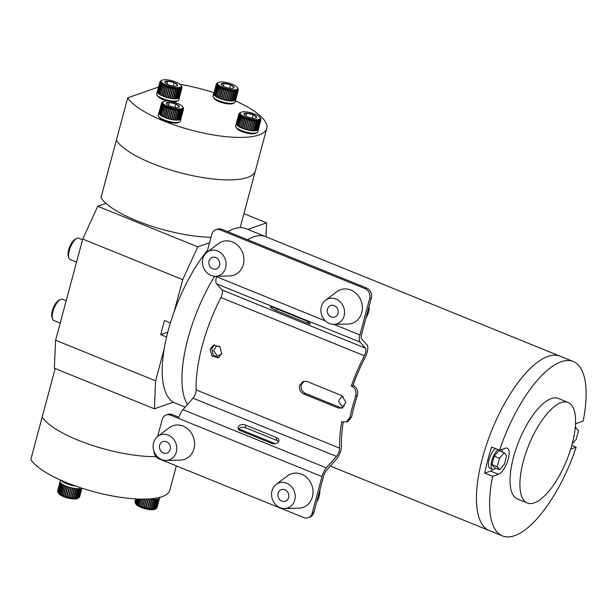 <?xml version="1.0" encoding="UTF-8"?>
<svg xmlns="http://www.w3.org/2000/svg" width="616" height="616" viewBox="0 0 616 616"><rect width="100%" height="100%" fill="white"/><g stroke="black" fill="none" stroke-linecap="round" stroke-linejoin="round"><path stroke-width="0.92" d="M155.617 380.827L154.362 408.801L54.347 368.206L55.609 340.232L155.617 380.827L164.226 348.702M173.342 402.179L154.362 408.801M265.958 236.783L266.582 222.861L247.801 229.406M209.555 242.75L197.751 246.862L182.729 279.641L82.721 239.047L97.744 206.268L105.998 203.388M174.12 311.765L182.729 279.641M170.416 322.884L164.487 320.482L160.691 334.642L166.582 337.037M55.609 340.232L82.721 239.047M97.744 206.268L197.751 246.862M266.582 222.861L243.921 213.66M160.691 334.642L167.783 332.17M247.547 177.462A72.811 21.183 15 0 0 255.37 170.932A72.811 21.183 -165 0 1 247.547 177.462A72.811 21.183 -165 0 1 176.138 171.61A72.811 21.183 -165 0 1 116.339 140.302A72.811 21.183 15 0 0 176.138 171.61A72.811 21.183 15 0 0 247.547 177.462M235.489 100.916A72.811 21.183 -165 0 1 266.751 128.436A72.811 21.183 -165 0 1 258.936 134.966A72.811 21.183 -165 0 1 187.518 129.114A72.811 21.183 -165 0 1 127.728 97.805L100.955 197.697A72.811 21.183 15 0 0 211.019 237.283M176.345 465.865L169.831 490.167A72.811 21.183 15 0 1 162.008 496.696A72.811 21.183 15 0 1 90.598 490.837A72.811 21.183 15 0 1 30.8 459.528L42.188 417.032A72.811 21.183 15 0 0 156.01 456.633A72.811 21.183 -165 0 1 42.188 417.032L55.178 368.545M180.08 84.346A72.811 21.183 -165 0 1 214.006 92.708M158.589 87.041L127.728 97.805M343.536 396.75L341.341 396.866L338.561 401.324L341.757 405.967L344.552 406.067M219.211 346.231L216.378 346.146L213.606 350.604L216.801 355.24L219.589 355.347L221.775 353.392M570.701 449.087L576.168 447.185A94.117 35.405 -67.9 0 1 514.568 535.697A94.117 35.405 -67.9 0 1 502.471 535.928L489.312 530.584A94.117 35.405 -67.9 0 1 486.694 444.098A94.117 35.405 -67.9 0 1 548.017 356.41A94.117 35.405 -67.9 0 1 560.106 356.179L245.869 228.628A94.117 35.405 -67.9 0 0 233.772 228.852A94.117 35.405 -67.9 0 0 227.781 231.685M253.515 236.867A94.117 35.405 -67.9 0 1 265.604 236.636A94.117 35.405 -67.9 0 0 253.515 236.867A94.117 35.405 -67.9 0 0 247.517 239.701A94.117 35.405 -67.9 0 1 253.515 236.867M187.457 404.512A94.117 35.405 -67.9 0 1 214.599 276.261A94.117 35.405 -67.9 0 0 187.457 404.512M299.576 385.447C298.945 389.366 300.354 392.215 303.804 393.994L338.276 407.992L342.134 408.138L345.876 401.994L341.618 395.526L307.145 381.527L303.211 381.404L299.576 385.447M342.935 407.777L339.94 407.415L305.459 393.416C302.009 391.637 300.593 388.788 301.232 384.877L304.065 381.189M221.675 353.83L220.02 346.893L213.729 345.083L210.095 349.126L211.919 356.01L218.172 357.827L221.675 353.83M218.973 357.465L213.244 355.055L211.742 348.548L214.584 344.868M355.678 396.042C356.756 391.507 355.386 388.188 351.567 386.093L353.253 385.508C357.064 387.587 358.435 390.906 357.342 395.464L355.678 396.042A95.649 35.982 112.1 0 0 349.911 417.579L346.277 421.991L341.734 421.683A95.649 35.982 112.1 0 0 339.585 448.125A6.129 2.31 -67.9 0 1 336.452 456.402L326.372 467.875A9.81 3.688 112.1 0 0 321.976 476.599L170.647 415.176A7.661 6.745 -109.2 0 0 166.22 415.022A7.661 6.745 -109.2 0 0 162.17 419.588L157.65 436.436M178.54 418.38A9.81 3.688 -67.9 0 1 182.944 409.655L193.016 398.182A6.129 2.31 112.1 0 0 196.15 389.905A95.649 35.982 -67.9 0 1 220.905 297.52A6.129 2.31 112.1 0 0 222.014 289.959L216.647 283.868A9.81 3.688 -67.9 0 1 216.493 276.73L215.392 276.284M245.491 425.017A4.905 3.334 -0 0 0 240.556 424.978A4.905 3.334 -0 0 0 238.069 427.881A4.905 3.334 -0 0 0 240.463 430.746L271.517 443.351A4.905 3.334 -0 0 0 276.453 443.381A4.905 3.334 -0 0 0 278.933 440.478A4.905 3.334 -0 0 0 276.546 437.622L245.491 425.017L245.491 427.712A4.905 3.334 -0 0 0 238.492 429.229M154.008 451.366A7.661 6.745 -109.2 0 0 158.951 458.805L303.703 517.563A7.661 6.745 -109.2 0 0 308.123 517.717A7.661 6.745 -109.2 0 0 312.181 513.151L313.837 512.574L323.623 476.029A6.129 2.31 -67.9 0 1 326.38 470.57L336.452 459.097A9.81 3.688 112.1 0 0 341.472 445.861A91.969 34.604 -67.9 0 1 343.243 422.168M278.517 441.834A4.905 3.334 -0 0 0 276.546 440.317L245.491 427.712M312.181 513.151L321.976 476.599M313.837 512.574A7.661 6.745 70.8 0 1 309.779 517.14L308.123 517.717M166.22 415.022L167.875 414.445A7.661 6.745 70.8 0 1 172.295 414.599L170.647 415.176M178.871 417.271L172.295 414.599M353.253 385.508L351.297 385.986A95.649 35.982 112.1 0 1 364.341 355.748A6.129 2.31 -67.9 0 0 365.45 348.179L360.083 342.088A9.81 3.688 112.1 0 1 359.929 334.95L369.723 298.406A7.661 6.745 -109.2 0 0 365.042 288.65L220.289 229.891A7.661 6.745 -109.2 0 0 215.87 229.737A7.661 6.745 -109.2 0 0 211.812 234.303L206.991 252.29M205.151 270.686A7.661 6.745 -109.2 0 0 205.444 271.086M365.042 288.65L366.697 288.072L221.945 229.321L220.289 229.891M366.697 288.072A7.661 6.745 70.8 0 1 371.379 297.828L369.723 298.406M352.991 385.4A91.969 34.604 -67.9 0 1 365.273 357.034A9.81 3.688 112.1 0 0 367.044 344.921L361.677 338.839A6.129 2.31 -67.9 0 1 361.584 334.373L371.379 297.828M215.87 229.737L217.525 229.167A7.661 6.745 70.8 0 1 221.945 229.321M349.911 417.579L351.574 416.993L347.963 421.406L346.277 421.991M351.574 416.993A91.969 34.604 -67.9 0 1 357.342 395.464M307.215 323.154L276.161 310.549A4.905 0.839 26.1 0 1 270.416 306.868A4.905 0.839 26.1 0 1 273.481 307.507L304.535 320.112A4.905 0.839 26.1 0 1 310.279 323.793A4.905 0.839 26.1 0 1 307.215 323.154L307.9 321.76M280.095 507.661A13.244 11.65 70.8 0 1 271.748 496.819A13.244 11.65 70.8 0 1 276.168 484.445A13.244 11.65 70.8 0 1 286.656 483.183A13.244 11.65 70.8 0 1 295.164 497.636A13.244 11.65 70.8 0 1 284.561 508.5A13.244 11.65 70.8 0 1 280.095 507.661M276.168 484.445L287.472 475.883A17.779 15.639 70.8 0 1 301.547 474.189A17.779 15.639 70.8 0 1 312.966 493.593A17.779 15.639 70.8 0 1 298.729 508.177L284.561 508.5M284.892 489.758A6.129 5.39 70.8 0 1 288.85 495.611A6.129 5.39 70.8 0 1 285.393 501.216A6.129 5.39 70.8 0 1 281.858 501.093A6.129 5.39 70.8 0 1 277.901 495.233A6.129 5.39 70.8 0 1 281.358 489.635A6.129 5.39 70.8 0 1 284.892 489.758M319.843 490.136A20.844 18.341 70.8 0 1 319.127 496.458A20.844 18.341 70.8 0 1 316.647 502.071M329.437 323.515A13.244 11.65 70.8 0 1 321.09 312.674A13.244 11.65 70.8 0 1 325.51 300.3A13.244 11.65 70.8 0 1 335.997 299.037A13.244 11.65 70.8 0 1 344.506 313.49A13.244 11.65 70.8 0 1 333.903 324.347A13.244 11.65 70.8 0 1 329.437 323.515M325.51 300.3L336.813 291.738A17.779 15.639 70.8 0 1 350.889 290.044A17.779 15.639 70.8 0 1 362.308 309.448A17.779 15.639 70.8 0 1 348.071 324.031L333.903 324.347M334.234 305.605A6.129 5.39 70.8 0 1 338.192 311.465A6.129 5.39 70.8 0 1 334.734 317.063A6.129 5.39 70.8 0 1 331.2 316.94A6.129 5.39 70.8 0 1 327.25 311.08A6.129 5.39 70.8 0 1 330.7 305.482A6.129 5.39 70.8 0 1 334.234 305.605M369.192 305.983A20.844 18.341 70.8 0 1 368.468 312.312A20.844 18.341 70.8 0 1 365.989 317.925M161.661 459.59A13.244 11.65 70.8 0 1 153.315 448.748A13.244 11.65 70.8 0 1 157.734 436.374A13.244 11.65 70.8 0 1 168.222 435.112A13.244 11.65 70.8 0 1 176.73 449.565A13.244 11.65 70.8 0 1 166.127 460.429A13.244 11.65 70.8 0 1 161.661 459.59M157.734 436.374L169.038 427.812A17.779 15.639 70.8 0 1 183.114 426.118A17.779 15.639 70.8 0 1 194.533 445.522A17.779 15.639 70.8 0 1 180.296 460.106L166.127 460.429M166.459 441.687A6.129 5.39 70.8 0 1 170.416 447.539A6.129 5.39 70.8 0 1 166.959 453.137A6.129 5.39 70.8 0 1 163.425 453.014A6.129 5.39 70.8 0 1 159.475 447.162A6.129 5.39 70.8 0 1 162.924 441.564A6.129 5.39 70.8 0 1 166.459 441.687M211.011 275.437A13.244 11.65 70.8 0 1 202.656 264.603A13.244 11.65 70.8 0 1 207.084 252.221A13.244 11.65 70.8 0 1 217.564 250.966A13.244 11.65 70.8 0 1 226.072 265.419A13.244 11.65 70.8 0 1 215.469 276.276A13.244 11.65 70.8 0 1 211.011 275.437M207.084 252.221L218.38 243.666A17.779 15.639 70.8 0 1 232.455 241.972A17.779 15.639 70.8 0 1 243.874 261.377A17.779 15.639 70.8 0 1 229.645 275.96L215.469 276.276M215.808 257.534A6.129 5.39 70.8 0 1 219.758 263.394A6.129 5.39 70.8 0 1 216.308 268.992A6.129 5.39 70.8 0 1 212.766 268.869A6.129 5.39 70.8 0 1 208.816 263.009A6.129 5.39 70.8 0 1 212.266 257.411A6.129 5.39 70.8 0 1 215.808 257.534M498.098 449.665A11.034 4.15 112.1 0 0 491.814 460.491A11.034 4.15 112.1 0 0 492.523 469.338A11.034 4.15 112.1 0 0 493.94 469.315A11.034 4.15 112.1 0 0 495.741 468.16M502.31 451.982A11.034 4.15 112.1 0 0 501.617 449.549M330.338 466.058L489.312 530.584A94.117 35.405 -67.9 0 1 486.694 444.098A94.117 35.405 -67.9 0 1 548.017 356.41A94.117 35.405 -67.9 0 1 560.106 356.179L573.265 361.515A94.117 35.405 -67.9 0 1 583.152 421.121L577.292 423.161A14.099 5.305 112.1 0 0 575.483 424.216M502.471 535.928A94.117 35.405 -67.9 0 1 492.592 476.33L498.444 474.282A14.099 5.305 112.1 0 0 507.638 461.145A14.099 5.305 112.1 0 0 507.245 448.186A14.099 5.305 112.1 0 0 505.428 448.217L499.576 450.265A94.117 35.405 -67.9 0 1 561.176 361.746A94.117 35.405 -67.9 0 1 573.265 361.515M576.168 447.185L571.787 445.407M561.176 402.587A54.262 20.413 -67.9 0 1 568.144 402.448A54.262 20.413 -67.9 0 1 569.661 452.313A54.262 20.413 -67.9 0 1 534.303 502.872A54.262 20.413 -67.9 0 1 527.335 503.002A54.262 20.413 -67.9 0 1 525.818 453.145A54.262 20.413 -67.9 0 1 561.176 402.587M527.335 503.002L517.463 498.998A54.262 20.413 -67.9 0 1 515.954 449.141A54.262 20.413 -67.9 0 1 551.305 398.575A54.262 20.413 -67.9 0 1 558.281 398.444L568.144 402.448M506.652 455.755L504.219 452.752L498.952 450.619L494.24 456.117L491.961 464.61L494.402 467.613L499.661 469.754L504.381 464.256L506.652 455.755M504.219 452.752L499.499 458.25L494.24 456.117M499.499 458.25L497.228 466.751L491.961 464.61M497.228 466.751L499.661 469.754M572.195 443.913L576.237 439.193L578.516 430.7L575.252 427.358M576.076 427.697L575.105 428.828M499.576 450.265L491.683 447.054A94.117 35.405 112.1 0 0 484.7 473.119L490.552 471.078A14.099 5.305 112.1 0 0 493.016 469.454M495.464 448.594A11.034 4.15 112.1 0 0 489.189 459.421A11.034 4.15 112.1 0 0 489.897 468.275L492.523 469.338M484.7 473.119L492.592 476.33M185.162 407.13L175.075 403.033A94.117 35.405 -67.9 0 1 165.673 341.095A94.117 35.405 -67.9 0 1 207.546 250.242M60.191 323.115L53.761 320.505A11.496 4.327 -67.9 0 1 52.506 318.926A11.496 4.327 -67.9 0 1 54.077 308.223A11.496 4.327 -67.9 0 1 60.414 299.453A11.496 4.327 -67.9 0 1 60.938 299.23A11.496 4.327 -67.9 0 1 62.408 299.199L66.189 300.731M52.506 318.926L51.937 317.178A9.964 3.75 -67.9 0 1 53.299 307.908A9.964 3.75 -67.9 0 1 58.789 300.308L60.414 299.453M76.53 262.147L70.101 259.536A11.496 4.327 -67.9 0 1 68.846 257.958A11.496 4.327 -67.9 0 1 70.416 247.255A11.496 4.327 -67.9 0 1 76.746 238.492A11.496 4.327 -67.9 0 1 77.269 238.261A11.496 4.327 -67.9 0 1 78.748 238.23L82.529 239.763M68.846 257.958L68.276 256.21A9.964 3.75 -67.9 0 1 69.631 246.939A9.964 3.75 -67.9 0 1 75.121 239.339L76.746 238.492M81.435 488.157A11.381 3.311 -165 0 1 81.374 488.195A11.381 3.311 -165 0 1 81.027 488.349A11.496 3.342 15 0 0 81.504 488.126A11.496 3.342 15 0 0 81.566 488.095M78.332 498.09A10.988 3.196 -165 0 1 77.909 498.275A10.988 3.196 -165 0 1 67.136 497.397A10.988 3.196 -165 0 1 58.104 492.677L58.551 493.37A10.349 3.011 -165 0 0 67.059 497.82A10.349 3.011 -165 0 0 77.192 498.644A10.349 3.011 -165 0 0 77.593 498.475L79.441 497.189A11.381 3.311 15 0 1 79.133 497.482L79.002 497.574A11.381 3.311 15 0 1 78.486 497.82L81.027 488.349A11.381 3.311 -165 0 1 80.927 488.38A11.381 3.311 -165 0 1 80.827 488.419L78.294 497.89A11.381 3.311 15 0 1 77.593 498.067L80.134 488.588A11.381 3.311 -165 0 1 79.88 488.634L77.347 498.105A11.381 3.311 15 0 1 76.484 498.205L79.017 488.727A11.381 3.311 -165 0 1 78.717 488.75L76.184 498.221A11.381 3.311 15 0 1 75.175 498.236L77.716 488.765A11.381 3.311 -165 0 1 77.37 488.757L74.836 498.228A11.381 3.311 15 0 1 73.704 498.159L76.245 488.688A11.381 3.311 -165 0 1 75.868 488.657L73.335 498.128A11.381 3.311 15 0 1 72.111 497.982L74.651 488.511A11.381 3.311 -165 0 1 74.251 488.45L71.718 497.921A11.381 3.311 15 0 1 70.432 497.705L72.973 488.226A11.381 3.311 -165 0 1 72.557 488.149L70.024 497.62A11.381 3.311 15 0 1 68.715 497.328L71.248 487.857A11.381 3.311 -165 0 1 70.832 487.749L68.291 497.228A11.381 3.311 15 0 1 66.982 496.873L69.523 487.395A11.381 3.311 -165 0 1 69.108 487.271L66.574 496.75A11.381 3.311 15 0 1 65.296 496.342L67.837 486.863A11.381 3.311 -165 0 1 67.444 486.725L64.903 496.203A11.381 3.311 15 0 1 63.694 495.749L66.235 486.27A11.381 3.311 -165 0 1 65.866 486.124L63.325 495.595A11.381 3.311 15 0 1 62.216 495.11L64.749 485.631A11.381 3.311 -165 0 1 64.418 485.477L61.877 494.948A11.381 3.311 15 0 1 60.892 494.44L63.425 484.969A11.381 3.311 -165 0 1 63.132 484.8L60.591 494.278A11.381 3.311 15 0 1 59.752 493.762L62.293 484.284A11.381 3.311 -165 0 1 62.047 484.122L59.513 493.593A11.381 3.311 15 0 1 58.836 493.085L61.377 483.606A11.381 3.311 -165 0 1 61.192 483.445L58.651 492.923A11.381 3.311 15 0 1 58.158 492.423L60.699 482.952A11.381 3.311 -165 0 1 60.576 482.798L58.035 492.269A11.381 3.311 15 0 1 57.742 491.799L60.276 482.343M79.325 497.281L79.526 497.058A11.381 3.311 15 0 0 79.61 496.835L81.928 488.211M79.441 497.189A11.381 3.311 15 0 0 79.456 497.166L81.859 488.188M79.526 497.058L81.897 488.203M79.133 497.482L81.643 488.118M81.535 488.111L79.002 497.574M80.827 488.419A11.381 3.311 -165 0 1 80.134 488.588M79.88 488.634A11.381 3.311 -165 0 1 79.017 488.727M78.717 488.75A11.381 3.311 -165 0 1 77.716 488.765M77.37 488.757A11.381 3.311 -165 0 1 76.245 488.688M75.868 488.657A11.381 3.311 -165 0 1 74.651 488.511M72.111 497.982L71.664 498.128L74.259 488.45A11.381 3.311 -165 0 1 72.973 488.226M70.432 497.705L69.993 497.836L72.588 488.149A11.381 3.311 -165 0 1 71.248 487.857M70.832 487.749A11.381 3.311 -165 0 1 69.523 487.395M69.108 487.271A11.381 3.311 -165 0 1 67.837 486.863M67.444 486.725A11.381 3.311 -165 0 1 66.235 486.27L63.633 495.949L63.325 495.595M65.866 486.124A11.381 3.311 -165 0 1 64.749 485.631M64.418 485.477A11.381 3.311 -165 0 1 63.425 484.969M63.132 484.8A11.381 3.311 -165 0 1 62.293 484.284M62.047 484.122A11.381 3.311 -165 0 1 61.377 483.606M61.192 483.445A11.381 3.311 -165 0 1 60.699 482.952M60.214 482.22L57.681 491.66A11.381 3.311 15 0 1 57.604 491.337A11.381 3.311 15 0 1 57.596 491.229L60.091 481.905M60.075 481.851L57.596 491.098A11.381 3.311 15 0 1 57.627 490.944L60.068 481.82M79.98 488.619L77.216 498.298M78.879 488.734L76.068 498.413M77.585 488.757L74.744 498.429M76.13 488.68L73.266 498.329M68.715 497.328L68.291 497.228M66.982 496.873L66.574 496.75M65.296 496.342L64.903 496.203M62.178 495.318L64.526 485.531M60.868 494.656L63.248 484.869M59.752 493.986L62.17 484.207M58.859 493.316L61.307 483.552M58.197 492.661L60.684 482.929M75.783 486.132A11.496 3.342 -165 0 1 61.146 480.318M60.437 480.003L60.083 481.335A11.496 3.342 15 0 0 60.345 482.459A11.496 3.342 15 0 0 69.793 487.395A11.496 3.342 15 0 0 81.058 488.319M150.273 498.875A11.496 3.342 15 0 0 158.458 499.06A11.496 3.342 15 0 0 158.905 498.868A11.496 3.342 15 0 0 159.69 498.028L159.875 497.351M158.836 498.906A11.381 3.311 -165 0 1 158.774 498.937A11.381 3.311 -165 0 1 158.428 499.091A11.381 3.311 -165 0 1 158.327 499.129A11.381 3.311 -165 0 1 158.227 499.16L155.694 508.631A11.381 3.311 15 0 1 154.993 508.808L157.534 499.33A11.381 3.311 -165 0 1 157.28 499.376L154.747 508.847A11.381 3.311 15 0 1 153.885 508.947L156.418 499.476A11.381 3.311 -165 0 1 156.118 499.491L153.584 508.962A11.381 3.311 15 0 1 152.576 508.978L155.117 499.507A11.381 3.311 -165 0 1 154.77 499.499L152.237 508.97A11.381 3.311 15 0 1 151.105 508.908L153.646 499.43A11.381 3.311 -165 0 1 153.269 499.399L150.735 508.87A11.381 3.311 15 0 1 149.511 508.724L152.052 499.253A11.381 3.311 -165 0 1 151.651 499.191L149.118 508.67A11.381 3.311 15 0 1 147.832 508.446L150.373 498.975A11.381 3.311 -165 0 1 149.996 498.898L147.393 508.577L149.958 498.898M155.733 508.839L154.993 509.216A10.349 3.011 -165 0 1 154.593 509.386A10.349 3.011 -165 0 1 144.46 508.562A10.349 3.011 -165 0 1 135.951 504.119L135.505 503.418A10.988 3.196 -165 0 0 144.537 508.138A10.988 3.196 -165 0 0 155.309 509.016A10.988 3.196 -165 0 0 155.733 508.839L156.841 507.93A11.381 3.311 15 0 0 156.857 507.907L159.359 498.552M156.841 507.93A11.381 3.311 15 0 1 156.533 508.223L156.402 508.315A11.381 3.311 15 0 1 155.886 508.562L155.694 508.631M156.726 508.023L156.926 507.8A11.381 3.311 15 0 0 157.011 507.576L159.459 498.452M156.926 507.8L159.413 498.498M156.533 508.223L159.067 498.775M158.936 498.852L156.402 508.315M155.886 508.562L158.428 499.091M158.227 499.16A11.381 3.311 -165 0 1 157.534 499.33M157.28 499.376A11.381 3.311 -165 0 1 156.418 499.476M156.118 499.491A11.381 3.311 -165 0 1 155.117 499.507M154.77 499.499A11.381 3.311 -165 0 1 153.646 499.43M153.269 499.399A11.381 3.311 -165 0 1 152.052 499.253M149.511 508.724L149.064 508.878L151.659 499.199A11.381 3.311 -165 0 1 150.373 498.975M147.424 508.362A11.381 3.311 15 0 1 146.115 508.077L148.548 498.991M148.094 499.014L145.692 507.969A11.381 3.311 15 0 1 144.383 507.615L146.67 499.075M146.223 499.091L143.975 507.492A11.381 3.311 15 0 1 142.696 507.083L144.829 499.122M144.398 499.129L142.304 506.945A11.381 3.311 15 0 1 141.095 506.491L143.066 499.137L141.033 506.698L142.658 499.137M140.725 506.337A11.381 3.311 15 0 1 139.616 505.852L141.418 499.122M141.041 499.122L139.278 505.69A11.381 3.311 15 0 1 138.284 505.182L139.917 499.091M139.586 499.083L137.992 505.02A11.381 3.311 15 0 1 137.152 504.504L138.615 499.052M138.331 499.037L136.914 504.342A11.381 3.311 15 0 1 136.236 503.826L137.53 499.006M137.299 498.998L136.051 503.665A11.381 3.311 15 0 1 135.559 503.164L136.521 498.96M135.435 503.01A11.381 3.311 15 0 1 135.143 502.548L136.113 498.937M136.013 498.929L135.081 502.402A11.381 3.311 15 0 1 135.004 502.078A11.381 3.311 15 0 1 134.996 501.971L135.813 498.914M135.782 498.914L134.996 501.848A11.381 3.311 15 0 1 135.027 501.686L135.766 498.914M157.38 499.36L154.616 509.039M156.279 499.484L153.469 509.155M154.978 499.507L152.144 509.17M153.53 499.422L150.666 509.078M147.832 508.446L147.393 508.577M146.115 508.077L145.692 507.969M144.383 507.615L143.975 507.492M142.696 507.083L142.304 506.945M139.578 506.067L141.164 499.122M138.269 505.405L139.716 499.083M137.152 504.727L138.469 499.045M136.259 504.057L137.445 498.998M157.488 91.207A11.381 3.311 15 0 0 157.434 91.361A11.381 3.311 15 0 0 157.403 91.514A11.381 3.311 15 0 0 157.403 91.645A11.381 3.311 15 0 0 157.488 92.069A11.381 3.311 15 0 0 157.55 92.215A11.381 3.311 15 0 0 157.842 92.685A11.381 3.311 15 0 0 157.966 92.839A11.381 3.311 15 0 0 158.458 93.332A11.381 3.311 15 0 0 158.643 93.493A11.381 3.311 15 0 0 159.313 94.009A11.381 3.311 15 0 0 159.559 94.171A11.381 3.311 15 0 0 160.399 94.687A11.381 3.311 15 0 0 160.691 94.856A11.381 3.311 15 0 0 161.685 95.364A11.381 3.311 15 0 0 162.016 95.519A11.381 3.311 15 0 0 163.132 96.011A11.381 3.311 15 0 0 163.502 96.158A11.381 3.311 15 0 0 164.711 96.612A11.381 3.311 15 0 0 165.103 96.751A11.381 3.311 15 0 0 166.382 97.159A11.381 3.311 15 0 0 166.79 97.282A11.381 3.311 15 0 0 168.099 97.636A11.381 3.311 15 0 0 168.514 97.744A11.381 3.311 15 0 0 169.824 98.036A11.381 3.311 15 0 0 170.239 98.113A11.381 3.311 15 0 0 171.518 98.337A11.381 3.311 15 0 0 171.918 98.398A11.381 3.311 15 0 0 173.135 98.545A11.381 3.311 15 0 0 173.512 98.575A11.381 3.311 15 0 0 174.636 98.637A11.381 3.311 15 0 0 174.983 98.645A11.381 3.311 15 0 0 175.991 98.629A11.381 3.311 15 0 0 176.284 98.614A11.381 3.311 15 0 0 177.154 98.522A11.381 3.311 15 0 0 177.4 98.475A11.381 3.311 15 0 0 178.101 98.298A11.381 3.311 15 0 0 178.193 98.267A11.381 3.311 15 0 0 178.294 98.237A11.381 3.311 15 0 0 178.809 97.983A11.381 3.311 15 0 0 178.94 97.898A11.381 3.311 15 0 0 179.264 97.582A11.381 3.311 15 0 0 179.333 97.467A11.381 3.311 15 0 0 179.418 97.251L181.959 87.772A11.381 3.311 -165 0 1 181.866 87.996L181.766 87.865M179.51 96.897A11.496 3.342 -165 0 1 179.502 97.382A11.496 3.342 -165 0 1 178.27 98.414A11.496 3.342 -165 0 1 165.319 96.974A11.496 3.342 -165 0 1 157.296 91.43A11.496 3.342 -165 0 1 157.527 91.006M180.157 87.287A10.349 3.011 15 0 0 181.027 85.347A10.349 3.011 15 0 0 172.526 80.904A10.349 3.011 15 0 0 162.393 80.072A10.349 3.011 15 0 0 161.993 80.242A10.349 3.011 15 0 0 167.052 85.47A10.349 3.011 15 0 0 180.157 87.287M167.028 84.138L167.829 81.158A6.637 1.933 15 0 0 164.849 82.198A6.637 1.933 15 0 0 165.011 82.606A6.637 1.933 15 0 0 168.291 84.715A6.637 1.933 15 0 0 174.721 86.202A6.637 1.933 15 0 0 176.969 85.994A6.637 1.933 15 0 0 177.231 85.886A6.637 1.933 15 0 0 177.701 85.162L174.251 82.636L167.829 81.158L164.849 82.198L165.157 82.798M176.754 86.055L177.701 85.162A6.637 1.933 15 0 0 174.251 82.636A6.637 1.933 15 0 0 167.829 81.158M157.296 91.43L156.656 93.809A11.496 3.342 15 0 0 156.918 94.926A11.496 3.342 15 0 0 166.366 99.869A11.496 3.342 15 0 0 177.631 100.785A11.496 3.342 15 0 0 178.078 100.601L176.761 101.278A10.349 3.011 -165 0 1 176.361 101.448A10.349 3.011 -165 0 1 172.241 101.74M178.078 100.601A11.496 3.342 15 0 0 178.863 99.754L179.502 97.382M178.101 98.298L180.827 88.758A11.381 3.311 -165 0 0 181.343 88.511L181.481 88.419A11.381 3.311 -165 0 0 181.797 88.103L181.751 87.811M181.928 87.326L181.989 87.618A11.381 3.311 -165 0 1 181.959 87.772M181.92 87.287L181.989 87.487A11.381 3.311 -165 0 0 181.982 87.38L181.789 86.64M161.993 80.242L160.145 81.528A11.381 3.311 -165 0 0 160.129 81.551L160.121 81.589M160.129 81.551L160.06 81.666A11.381 3.311 -165 0 0 159.968 81.882A11.381 3.311 -165 0 0 159.944 82.043L157.434 91.522M157.403 91.645L159.937 82.167A11.381 3.311 -165 0 0 160.029 82.598L157.581 92.1M157.55 92.215L160.091 82.737A11.381 3.311 -165 0 0 160.383 83.206L157.996 92.723M157.966 92.839L160.506 83.36A11.381 3.311 -165 0 0 160.992 83.861L158.674 93.386M158.643 93.493L161.184 84.022A11.381 3.311 -165 0 0 161.854 84.531L159.583 94.079M159.559 94.171L162.1 84.7A11.381 3.311 -165 0 0 162.94 85.216L160.714 94.772M160.691 94.856L163.232 85.378A11.381 3.311 -165 0 0 164.218 85.886L162.039 95.457M162.016 95.519L164.557 86.047A11.381 3.311 -165 0 0 165.666 86.533L163.132 96.011L163.502 96.158L166.043 86.687A11.381 3.311 -165 0 0 167.244 87.141L164.711 96.612L165.103 96.751L167.644 87.279A11.381 3.311 -165 0 0 168.915 87.688L166.382 97.159L166.79 97.282L169.331 87.811A11.381 3.311 -165 0 0 170.64 88.165L168.099 97.636L168.514 97.744L171.055 88.265A11.381 3.311 -165 0 0 172.364 88.558L169.824 98.036L170.239 98.113L172.78 88.642A11.381 3.311 -165 0 0 174.059 88.866L171.518 98.337L171.918 98.398L174.459 88.92A11.381 3.311 -165 0 0 175.675 89.066L173.135 98.545M175.675 89.066L173.512 98.575L176.053 89.104A11.381 3.311 -165 0 0 177.177 89.166L174.636 98.637M177.177 89.166L174.983 98.645L177.516 89.174A11.381 3.311 -165 0 0 178.524 89.158L175.991 98.629M178.524 89.158L176.284 98.614L178.825 89.143A11.381 3.311 -165 0 0 179.687 89.043L177.154 98.522M179.687 89.043L177.4 98.475L179.941 89.004A11.381 3.311 -165 0 0 180.634 88.827M180.757 88.481L178.155 98.198L180.827 88.758M181.343 88.511L178.809 97.983M178.84 97.875L181.481 88.419M181.797 88.103L179.264 97.582M179.294 97.459L181.866 87.996M157.981 92.723L160.676 83.114M158.597 93.362L161.33 83.761M159.452 94.032L162.231 84.431M160.53 94.71L163.348 85.108M161.8 95.372L164.649 85.77M167.244 87.141L167.644 87.279M168.915 87.688L169.331 87.811M170.64 88.165L171.055 88.265M172.364 88.558L172.78 88.642M174.059 88.866L174.459 88.92M168.06 101.086A10.349 3.011 -165 0 1 157.719 96.173L156.918 94.926M173.335 86.071L174.251 82.636M159.044 112.512A11.381 3.311 15 0 0 158.99 112.659A11.381 3.311 15 0 0 158.959 112.82A11.381 3.311 15 0 0 158.951 112.944A11.381 3.311 15 0 0 159.044 113.375A11.381 3.311 15 0 0 159.105 113.521A11.381 3.311 15 0 0 159.398 113.983A11.381 3.311 15 0 0 159.521 114.137A11.381 3.311 15 0 0 160.014 114.638A11.381 3.311 15 0 0 160.199 114.799A11.381 3.311 15 0 0 160.868 115.315A11.381 3.311 15 0 0 161.115 115.477A11.381 3.311 15 0 0 161.954 115.993A11.381 3.311 15 0 0 162.247 116.154A11.381 3.311 15 0 0 163.24 116.67A11.381 3.311 15 0 0 163.571 116.824A11.381 3.311 15 0 0 164.688 117.309A11.381 3.311 15 0 0 165.057 117.464A11.381 3.311 15 0 0 166.266 117.918A11.381 3.311 15 0 0 166.659 118.056A11.381 3.311 15 0 0 167.929 118.465A11.381 3.311 15 0 0 168.345 118.588A11.381 3.311 15 0 0 169.654 118.942A11.381 3.311 15 0 0 170.07 119.05A11.381 3.311 15 0 0 171.379 119.335A11.381 3.311 15 0 0 171.795 119.419A11.381 3.311 15 0 0 173.073 119.643A11.381 3.311 15 0 0 173.473 119.697A11.381 3.311 15 0 0 174.69 119.843A11.381 3.311 15 0 0 175.067 119.881A11.381 3.311 15 0 0 176.191 119.943A11.381 3.311 15 0 0 176.538 119.951A11.381 3.311 15 0 0 177.539 119.935A11.381 3.311 15 0 0 177.839 119.92A11.381 3.311 15 0 0 178.702 119.82A11.381 3.311 15 0 0 178.956 119.781A11.381 3.311 15 0 0 179.649 119.604A11.381 3.311 15 0 0 179.749 119.573A11.381 3.311 15 0 0 179.849 119.535A11.381 3.311 15 0 0 180.365 119.288A11.381 3.311 15 0 0 180.496 119.196A11.381 3.311 15 0 0 180.819 118.88A11.381 3.311 15 0 0 180.888 118.773A11.381 3.311 15 0 0 180.973 118.549L183.514 109.078A11.381 3.311 -165 0 1 183.422 109.301L183.322 109.171M181.066 118.203A11.496 3.342 -165 0 1 181.058 118.688A11.496 3.342 -165 0 1 179.818 119.72A11.496 3.342 -165 0 1 166.874 118.28A11.496 3.342 -165 0 1 158.851 112.736A11.496 3.342 -165 0 1 159.082 112.312M181.712 108.585A10.349 3.011 15 0 0 182.582 106.653A10.349 3.011 15 0 0 174.082 102.202A10.349 3.011 15 0 0 163.948 101.378A10.349 3.011 15 0 0 163.54 101.548A10.349 3.011 15 0 0 168.607 106.776A10.349 3.011 15 0 0 181.712 108.585M168.584 105.444L169.385 102.456A6.637 1.933 15 0 0 166.405 103.496A6.637 1.933 15 0 0 166.566 103.911A6.637 1.933 15 0 0 169.847 106.021A6.637 1.933 15 0 0 176.268 107.507A6.637 1.933 15 0 0 178.524 107.292A6.637 1.933 15 0 0 178.786 107.184A6.637 1.933 15 0 0 179.256 106.468L175.806 103.942L169.385 102.456L166.405 103.496L166.713 104.104M178.309 107.361L179.256 106.468A6.637 1.933 15 0 0 175.806 103.942A6.637 1.933 15 0 0 169.385 102.456M179.633 121.899L178.317 122.584A10.349 3.011 -165 0 1 177.916 122.753A10.349 3.011 -165 0 1 167.775 121.922A10.349 3.011 -165 0 1 159.274 117.479L158.474 116.231A11.496 3.342 15 0 0 167.922 121.167A11.496 3.342 15 0 0 179.187 122.091A11.496 3.342 15 0 0 179.633 121.899A11.496 3.342 15 0 0 180.419 121.059L181.058 118.688M179.649 119.604L182.382 110.064A11.381 3.311 -165 0 0 182.898 109.817L183.037 109.725A11.381 3.311 -165 0 0 183.352 109.409L183.306 109.109M183.483 108.624L183.537 108.924A11.381 3.311 -165 0 1 183.514 109.078M183.468 108.585L183.545 108.793A11.381 3.311 -165 0 0 183.537 108.686L183.391 108.077M163.54 101.548L161.7 102.834A11.381 3.311 -165 0 0 161.685 102.857L161.677 102.887M161.685 102.857L161.615 102.964A11.381 3.311 -165 0 0 161.523 103.188A11.381 3.311 -165 0 0 161.5 103.342L158.99 112.828M158.951 112.944L161.492 103.473A11.381 3.311 -165 0 0 161.584 103.904L159.136 113.406M159.105 113.521L161.646 104.042A11.381 3.311 -165 0 0 161.939 104.512L159.521 114.137M162.062 104.666A11.381 3.311 -165 0 0 162.547 105.167L160.229 114.691M160.199 114.799L162.739 105.328A11.381 3.311 -165 0 0 163.409 105.836L161.138 115.377M161.115 115.477L163.656 106.006A11.381 3.311 -165 0 0 164.495 106.522L162.27 116.07M162.247 116.154L164.788 106.684A11.381 3.311 -165 0 0 165.773 107.192L163.594 116.755M163.571 116.824L166.112 107.353A11.381 3.311 -165 0 0 167.221 107.839L164.688 117.309L165.057 117.464L167.598 107.993A11.381 3.311 -165 0 0 168.799 108.447L166.266 117.918L166.659 118.056L169.2 108.585A11.381 3.311 -165 0 0 170.47 108.994L167.929 118.465L168.345 118.588L170.886 109.117A11.381 3.311 -165 0 0 172.195 109.471L169.654 118.942L170.07 119.05L172.611 109.571A11.381 3.311 -165 0 0 173.92 109.864L171.379 119.335L171.795 119.419L174.336 109.948A11.381 3.311 -165 0 0 175.614 110.164L173.073 119.643L173.473 119.697L176.014 110.226A11.381 3.311 -165 0 0 177.231 110.372L174.69 119.843M177.231 110.372L175.067 119.881L177.608 110.403A11.381 3.311 -165 0 0 178.732 110.472L176.191 119.943M178.732 110.472L176.538 119.951L179.071 110.48A11.381 3.311 -165 0 0 180.08 110.464L177.539 119.935M180.08 110.464L177.839 119.92L180.38 110.449A11.381 3.311 -165 0 0 181.243 110.349L178.702 119.82M181.243 110.349L178.956 119.781L181.497 110.31A11.381 3.311 -165 0 0 182.19 110.133M182.313 109.787L179.71 119.504L182.382 110.064M182.898 109.817L180.365 119.288M180.388 119.181L183.037 109.725M183.352 109.409L180.819 118.88M180.85 118.765L183.422 109.301M160.152 114.668L162.886 105.066M161.007 115.338L163.787 105.736M162.085 116.008L164.903 106.414M163.356 116.678L166.204 107.069M168.799 108.447L169.2 108.585M170.47 108.994L170.886 109.117M172.195 109.471L172.611 109.571M173.92 109.864L174.336 109.948M175.614 110.164L176.014 110.226M158.851 112.736L158.212 115.107A11.496 3.342 15 0 0 158.474 116.231M174.89 107.376L175.806 103.942M213.829 93.401A11.381 3.311 15 0 0 213.775 93.555A11.381 3.311 15 0 0 213.752 93.709A11.381 3.311 15 0 0 213.744 93.84A11.381 3.311 15 0 0 213.837 94.271A11.381 3.311 15 0 0 213.898 94.41A11.381 3.311 15 0 0 214.191 94.879A11.381 3.311 15 0 0 214.314 95.033A11.381 3.311 15 0 0 214.799 95.534A11.381 3.311 15 0 0 214.992 95.696A11.381 3.311 15 0 0 215.662 96.204A11.381 3.311 15 0 0 215.908 96.373A11.381 3.311 15 0 0 216.747 96.889A11.381 3.311 15 0 0 217.04 97.051A11.381 3.311 15 0 0 218.025 97.559A11.381 3.311 15 0 0 218.364 97.721A11.381 3.311 15 0 0 219.473 98.206A11.381 3.311 15 0 0 219.85 98.36A11.381 3.311 15 0 0 221.052 98.814A11.381 3.311 15 0 0 221.452 98.953A11.381 3.311 15 0 0 222.722 99.361A11.381 3.311 15 0 0 223.138 99.484A11.381 3.311 15 0 0 224.447 99.838A11.381 3.311 15 0 0 224.863 99.938A11.381 3.311 15 0 0 226.172 100.231A11.381 3.311 15 0 0 226.588 100.316A11.381 3.311 15 0 0 227.866 100.531A11.381 3.311 15 0 0 228.267 100.593A11.381 3.311 15 0 0 229.483 100.739A11.381 3.311 15 0 0 229.86 100.77A11.381 3.311 15 0 0 230.985 100.839A11.381 3.311 15 0 0 231.323 100.847A11.381 3.311 15 0 0 232.332 100.831A11.381 3.311 15 0 0 232.632 100.816A11.381 3.311 15 0 0 233.495 100.716A11.381 3.311 15 0 0 233.749 100.678A11.381 3.311 15 0 0 234.442 100.5A11.381 3.311 15 0 0 234.542 100.47A11.381 3.311 15 0 0 234.634 100.431A11.381 3.311 15 0 0 235.15 100.185A11.381 3.311 15 0 0 235.289 100.092A11.381 3.311 15 0 0 235.605 99.777A11.381 3.311 15 0 0 235.674 99.669A11.381 3.311 15 0 0 235.766 99.446L238.3 89.974A11.381 3.311 -165 0 1 238.215 90.19L238.107 90.067M235.859 99.099A11.496 3.342 -165 0 1 235.851 99.584A11.496 3.342 -165 0 1 234.611 100.616A11.496 3.342 -165 0 1 221.668 99.176A11.496 3.342 -165 0 1 213.636 93.632A11.496 3.342 -165 0 1 213.875 93.209M236.498 89.482A10.349 3.011 15 0 0 237.376 87.541A10.349 3.011 15 0 0 228.875 83.098A10.349 3.011 15 0 0 218.734 82.275A10.349 3.011 15 0 0 218.334 82.444A10.349 3.011 15 0 0 223.4 87.665A10.349 3.011 15 0 0 236.498 89.482M223.377 86.34L224.17 83.353A6.637 1.933 15 0 0 221.19 84.392A6.637 1.933 15 0 0 221.36 84.808A6.637 1.933 15 0 0 224.64 86.918A6.637 1.933 15 0 0 231.062 88.396A6.637 1.933 15 0 0 233.318 88.188A6.637 1.933 15 0 0 233.572 88.08A6.637 1.933 15 0 0 234.041 87.357L230.6 84.839L224.17 83.353L221.19 84.392L221.498 85M233.094 88.257L234.041 87.357A6.637 1.933 15 0 0 230.6 84.839A6.637 1.933 15 0 0 224.17 83.353M234.419 102.795L233.11 103.48A10.349 3.011 -165 0 1 232.702 103.65A10.349 3.011 -165 0 1 222.569 102.818A10.349 3.011 -165 0 1 214.068 98.375L213.267 97.128A11.496 3.342 15 0 0 222.715 102.064A11.496 3.342 15 0 0 233.98 102.987A11.496 3.342 15 0 0 234.419 102.795A11.496 3.342 15 0 0 235.212 101.956L235.851 99.584M234.442 100.5L237.175 90.96A11.381 3.311 -165 0 0 237.691 90.706L237.822 90.621A11.381 3.311 -165 0 0 238.146 90.306L238.099 90.005M238.276 89.52L238.33 89.813A11.381 3.311 -165 0 1 238.3 89.974M238.261 89.482L238.338 89.69A11.381 3.311 -165 0 0 238.33 89.574L238.13 88.835M216.601 83.637L216.409 83.861A11.381 3.311 -165 0 0 216.316 84.084A11.381 3.311 -165 0 0 216.285 84.238L213.775 93.724M213.744 93.84L216.285 84.369A11.381 3.311 -165 0 0 216.37 84.792L213.929 94.302M213.898 94.41L216.432 84.939A11.381 3.311 -165 0 0 216.724 85.408L214.345 94.926M214.314 95.033L216.855 85.562A11.381 3.311 -165 0 0 217.34 86.055L215.015 95.588M214.992 95.696L217.525 86.217A11.381 3.311 -165 0 0 218.203 86.733L215.931 96.273M215.908 96.373L218.441 86.894A11.381 3.311 -165 0 0 219.288 87.41L217.063 96.966M217.04 97.051L219.581 87.58A11.381 3.311 -165 0 0 220.566 88.088L218.38 97.651M218.364 97.721L220.905 88.25A11.381 3.311 -165 0 0 222.014 88.735L219.473 98.206L219.85 98.36L222.384 88.881A11.381 3.311 -165 0 0 223.593 89.335L221.052 98.814L221.452 98.953L223.993 89.474A11.381 3.311 -165 0 0 225.264 89.882L222.722 99.361L223.138 99.484L225.672 90.005A11.381 3.311 -165 0 0 226.981 90.359L224.447 99.838L224.863 99.938L227.404 90.467A11.381 3.311 -165 0 0 228.713 90.76L226.172 100.231L226.588 100.316L229.121 90.837A11.381 3.311 -165 0 0 230.407 91.06L227.866 100.531L228.267 100.593L230.808 91.122A11.381 3.311 -165 0 0 232.024 91.268L229.483 100.739M232.024 91.268L229.86 100.77L232.394 91.299A11.381 3.311 -165 0 0 233.526 91.368L230.985 100.839M233.526 91.368L231.323 100.847L233.864 91.376A11.381 3.311 -165 0 0 234.873 91.361L232.332 100.831M234.873 91.361L232.632 100.816L235.173 91.337A11.381 3.311 -165 0 0 236.036 91.245L233.495 100.716M236.036 91.245L233.749 100.678L236.282 91.199A11.381 3.311 -165 0 0 236.983 91.029M237.106 90.675L234.504 100.393L237.175 90.96M237.691 90.706L235.15 100.185M235.181 100.069L237.822 90.621M238.146 90.306L235.605 99.777M235.635 99.661L238.215 90.19M214.322 94.918L217.017 85.308M214.938 95.565L217.679 85.963M215.8 96.227L218.58 86.633M216.878 96.904L219.689 87.303M218.149 97.567L220.998 87.965M223.593 89.335L223.993 89.474M225.264 89.882L225.672 90.005M226.981 90.359L227.404 90.467M228.713 90.76L229.121 90.837M230.407 91.06L230.808 91.122M213.636 93.632L213.005 96.004A11.496 3.342 15 0 0 213.267 97.128M229.683 88.265L230.6 84.839M236.444 123.254A11.381 3.311 15 0 0 236.39 123.408A11.381 3.311 15 0 0 236.359 123.562A11.381 3.311 15 0 0 236.351 123.693A11.381 3.311 15 0 0 236.444 124.116A11.381 3.311 15 0 0 236.505 124.263A11.381 3.311 15 0 0 236.798 124.732A11.381 3.311 15 0 0 236.921 124.886A11.381 3.311 15 0 0 237.414 125.379A11.381 3.311 15 0 0 237.599 125.541A11.381 3.311 15 0 0 238.269 126.057A11.381 3.311 15 0 0 238.515 126.218A11.381 3.311 15 0 0 239.355 126.734A11.381 3.311 15 0 0 239.647 126.904A11.381 3.311 15 0 0 240.64 127.412A11.381 3.311 15 0 0 240.971 127.574A11.381 3.311 15 0 0 242.088 128.059A11.381 3.311 15 0 0 242.458 128.205A11.381 3.311 15 0 0 243.666 128.659A11.381 3.311 15 0 0 244.059 128.798A11.381 3.311 15 0 0 245.33 129.206A11.381 3.311 15 0 0 245.745 129.329A11.381 3.311 15 0 0 247.055 129.683A11.381 3.311 15 0 0 247.47 129.791A11.381 3.311 15 0 0 248.779 130.084A11.381 3.311 15 0 0 249.195 130.161A11.381 3.311 15 0 0 250.473 130.384A11.381 3.311 15 0 0 250.874 130.446A11.381 3.311 15 0 0 252.09 130.592A11.381 3.311 15 0 0 252.468 130.623A11.381 3.311 15 0 0 253.592 130.692A11.381 3.311 15 0 0 253.938 130.7A11.381 3.311 15 0 0 254.939 130.684A11.381 3.311 15 0 0 255.24 130.661A11.381 3.311 15 0 0 256.102 130.569A11.381 3.311 15 0 0 256.356 130.523A11.381 3.311 15 0 0 257.049 130.353A11.381 3.311 15 0 0 257.149 130.315A11.381 3.311 15 0 0 257.249 130.284A11.381 3.311 15 0 0 257.765 130.03A11.381 3.311 15 0 0 257.896 129.945A11.381 3.311 15 0 0 258.212 129.63A11.381 3.311 15 0 0 258.289 129.514A11.381 3.311 15 0 0 258.374 129.298L260.915 119.82A11.381 3.311 -165 0 1 260.822 120.043L260.722 119.912M258.466 128.944A11.496 3.342 -165 0 1 258.458 129.429A11.496 3.342 -165 0 1 257.219 130.461A11.496 3.342 -165 0 1 244.275 129.021A11.496 3.342 -165 0 1 236.251 123.485A11.496 3.342 -165 0 1 236.482 123.054M259.113 119.335A10.349 3.011 15 0 0 259.983 117.394A10.349 3.011 15 0 0 251.482 112.951A10.349 3.011 15 0 0 241.349 112.12A10.349 3.011 15 0 0 240.941 112.289A10.349 3.011 15 0 0 246.007 117.517A10.349 3.011 15 0 0 259.113 119.335M245.984 116.185L246.785 113.205A6.637 1.933 15 0 0 243.805 114.245A6.637 1.933 15 0 0 243.967 114.661A6.637 1.933 15 0 0 247.247 116.763A6.637 1.933 15 0 0 253.669 118.249A6.637 1.933 15 0 0 255.925 118.041A6.637 1.933 15 0 0 256.187 117.933A6.637 1.933 15 0 0 256.649 117.209L253.207 114.684L246.785 113.205L243.805 114.245L244.113 114.853M255.709 118.103L256.649 117.209A6.637 1.933 15 0 0 253.207 114.684A6.637 1.933 15 0 0 246.785 113.205M257.034 132.648L255.717 133.326A10.349 3.011 -165 0 1 255.317 133.495A10.349 3.011 -165 0 1 245.176 132.671A10.349 3.011 -165 0 1 236.675 128.228L235.874 126.981A11.496 3.342 15 0 0 245.322 131.916A11.496 3.342 15 0 0 256.587 132.833A11.496 3.342 15 0 0 257.034 132.648A11.496 3.342 15 0 0 257.819 131.809L258.458 129.429M257.049 130.353L259.783 120.805A11.381 3.311 -165 0 0 260.298 120.559L260.437 120.466A11.381 3.311 -165 0 0 260.753 120.151L260.707 119.858M260.884 119.373L260.938 119.666A11.381 3.311 -165 0 1 260.915 119.82M260.868 119.335L260.945 119.535A11.381 3.311 -165 0 0 260.938 119.427L260.745 118.688M240.941 112.289L239.1 113.575A11.381 3.311 -165 0 0 239.085 113.598L239.077 113.637M239.085 113.598L239.016 113.714A11.381 3.311 -165 0 0 238.923 113.929A11.381 3.311 -165 0 0 238.9 114.091L236.382 123.57M236.351 123.693L238.893 114.214A11.381 3.311 -165 0 0 238.985 114.645L236.536 124.147M236.505 124.263L239.047 114.792A11.381 3.311 -165 0 0 239.339 115.254L236.952 124.771M236.921 124.886L239.462 115.408A11.381 3.311 -165 0 0 239.947 115.908L237.63 125.441M237.599 125.541L240.14 116.07A11.381 3.311 -165 0 0 240.81 116.586L238.538 126.126M238.515 126.218L241.056 116.747A11.381 3.311 -165 0 0 241.895 117.263L239.67 126.819M239.647 126.904L242.188 117.425A11.381 3.311 -165 0 0 243.174 117.933L240.995 127.504M240.971 127.574L243.513 118.095A11.381 3.311 -165 0 0 244.621 118.58L242.088 128.059L242.458 128.205L244.999 118.734A11.381 3.311 -165 0 0 246.2 119.188L243.666 128.659L244.059 128.798L246.6 119.327A11.381 3.311 -165 0 0 247.871 119.735L245.33 129.206L245.745 129.329L248.286 119.858A11.381 3.311 -165 0 0 249.595 120.212L247.055 129.683L247.47 129.791L250.011 120.32A11.381 3.311 -165 0 0 251.32 120.605L248.779 130.084L249.195 130.161L251.736 120.69A11.381 3.311 -165 0 0 253.014 120.913L250.473 130.384L250.874 130.446L253.415 120.967A11.381 3.311 -165 0 0 254.631 121.113L252.09 130.592M254.631 121.113L252.468 130.623L255.009 121.152A11.381 3.311 -165 0 0 256.133 121.213L253.592 130.692M256.133 121.213L253.938 130.7L256.472 121.221A11.381 3.311 -165 0 0 257.48 121.206L254.939 130.684M257.48 121.206L255.24 130.661L257.781 121.19A11.381 3.311 -165 0 0 258.643 121.09L256.102 130.569M258.643 121.09L256.356 130.523L258.897 121.052A11.381 3.311 -165 0 0 259.59 120.875M259.713 120.528L257.111 130.246L259.783 120.805M260.298 120.559L257.765 130.03M257.788 129.922L260.437 120.466M260.753 120.151L258.212 129.63M258.25 129.506L260.822 120.043M236.937 124.771L239.632 115.161M237.545 125.41L240.286 115.808M238.407 126.08L241.187 116.478M239.485 126.757L242.304 117.156M240.756 127.42L243.605 117.818M246.2 119.188L246.6 119.327M247.871 119.735L248.286 119.858M249.595 120.212L250.011 120.32M251.32 120.605L251.736 120.69M253.014 120.913L253.415 120.967M236.251 123.485L235.612 125.856A11.496 3.342 15 0 0 235.874 126.981M252.29 118.118L253.207 114.684M305.459 393.416L303.804 393.994M336.452 456.402L193.016 398.182M326.372 467.875L182.944 409.655M359.929 334.95L333.826 324.355M325.51 320.975L216.493 276.73M364.341 355.748L220.905 297.52M339.585 448.125L196.15 389.905M360.083 342.088L216.647 283.868M365.45 348.179L222.014 289.959M339.94 407.415L338.276 407.992M276.161 310.549L276.961 308.916M276.546 437.622L276.546 440.317M490.552 471.078L498.444 474.282M63.371 495.842L65.958 486.163M64.934 496.442L67.529 486.755M65.219 496.535L67.814 486.856M66.582 496.981L69.177 487.295M66.882 497.066L69.477 487.387M68.284 497.451L70.879 487.764M68.592 497.52L71.187 487.841M70.293 497.897L72.888 488.211M71.957 498.175L74.551 488.496M78.286 498.028L80.865 488.403M140.771 506.583L142.766 499.137M142.334 507.184L144.49 499.129M142.619 507.284L144.806 499.122M143.982 507.723L146.3 499.091M144.283 507.807L146.623 499.075M145.684 508.192L148.148 499.014M145.992 508.269L148.471 498.998M147.694 508.639L150.289 498.96M149.357 508.916L151.952 499.237M155.686 508.778L158.266 499.145M161.253 80.627A10.988 3.196 15 0 0 166.628 86.178A10.988 3.196 15 0 0 180.55 88.103A10.988 3.196 15 0 0 181.481 86.047L181.751 86.556M174.428 88.619L171.826 98.344M174.143 88.581L171.541 98.298M172.773 88.342L170.162 98.059M172.472 88.281L169.87 98.006M171.063 87.972L168.461 97.69M170.763 87.896L168.16 97.613M169.362 87.518L166.751 97.236M169.061 87.426L166.459 97.143M167.698 86.987L165.088 96.704M167.406 86.887L164.803 96.604M166.112 86.402L163.51 96.119M165.843 86.294L163.24 96.011M162.809 101.933A10.988 3.196 15 0 0 168.183 107.477A10.988 3.196 15 0 0 182.105 109.409A10.988 3.196 15 0 0 183.037 107.346L183.306 107.862M175.984 109.925L173.381 119.643M175.699 109.887L173.096 119.604M174.328 109.648L171.718 119.365M174.028 109.586L171.417 119.304M172.619 109.278L170.016 118.996M172.318 109.201L169.716 118.919M170.917 108.816L168.307 118.541M170.617 108.732L168.014 118.449M169.246 108.293L166.643 118.01M168.961 108.193L166.359 117.91M167.667 107.708L165.065 117.425M167.398 107.592L164.795 117.317M216.493 83.73L217.594 82.821A10.988 3.196 15 0 0 222.977 88.373A10.988 3.196 15 0 0 236.89 90.306A10.988 3.196 15 0 0 237.822 88.242L238.099 88.75M230.777 90.822L228.174 100.539M230.492 90.775L227.881 100.5M229.114 90.544L226.511 100.262M228.813 90.483L226.211 100.2M227.412 90.167L224.809 99.884M227.104 90.09L224.501 99.815M225.702 89.713L223.1 99.43M225.41 89.62L222.8 99.345M224.039 89.181L221.437 98.906M223.754 89.081L221.152 98.806M222.461 88.596L219.85 98.314M222.191 88.488L219.589 98.206M240.209 112.674A10.988 3.196 15 0 0 245.584 118.226A10.988 3.196 15 0 0 259.505 120.151A10.988 3.196 15 0 0 260.429 118.095L260.707 118.603M253.384 120.674L250.781 130.392M253.099 120.628L250.496 130.346M251.728 120.389L249.118 130.107M251.428 120.328L248.818 130.053M250.019 120.02L247.416 129.737M249.719 119.943L247.116 129.66M248.317 119.566L245.707 129.283M248.017 119.473L245.414 129.191M246.646 119.034L244.044 128.752M246.362 118.934L243.759 128.652M245.068 118.449L242.465 128.166M244.798 118.341L242.196 128.059M266.751 128.436L240.178 227.62M275.283 443.713L238.754 428.882M57.835 492.161L58.104 492.677M57.796 492.076L57.604 491.337M135.235 502.91L135.505 503.418M135.197 502.825L135.004 502.078M181.027 85.347L181.481 86.047M159.968 81.882L157.434 91.361M182.582 106.653L183.037 107.346M161.523 103.188L158.99 112.659M237.376 87.541L237.822 88.242M216.316 84.084L213.775 93.555M218.334 82.444L217.594 82.821M259.983 117.394L260.429 118.095M238.923 113.929L236.39 123.408"/></g></svg>
